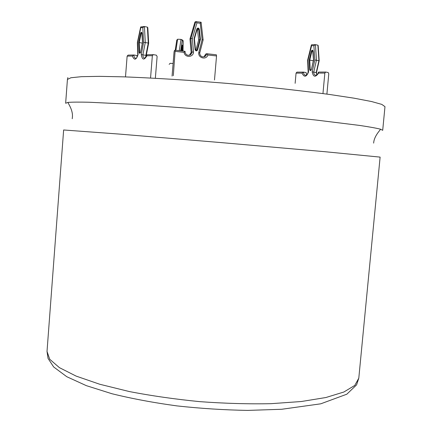 <?xml version="1.0" encoding="UTF-8"?>
<svg xmlns="http://www.w3.org/2000/svg" width="432" height="432" viewBox="0 0 432 432"><rect width="100%" height="100%" fill="white"/><g stroke="black" fill="none" stroke-linecap="round" stroke-linejoin="round"><path stroke-width="0.65" d="M142.333 43.097L138.683 42.466L140.621 33.188C141.21 31.941 141.707 31.919 142.106 33.124L142.565 42.39M146.043 57.051L145.881 55.355L141.259 54.583L143.613 42.341L142.808 27.556L140.805 27.659L137.651 42.547L138.051 54.643C136.199 60.129 134.298 60.588 132.332 56.025L127.132 56.122L128.115 55.112L133.672 55.01M146.308 56.57L146.291 55.442L145.881 55.355L148.262 43.027L143.613 42.341M147.393 27.135L147.814 27.697L148.662 43.173L148.262 43.027L147.393 27.135L144.418 26.525L142.808 27.556M148.662 43.173L146.237 55.442M150.552 78.014L152.35 55.674L153.344 54.637L156.368 55.177L157.113 56.516L155.353 78.273M125.491 76.907L127.132 56.122M137.344 56.56L136.976 55.534L133.963 55.004L132.332 56.025M144.029 26.546L140.681 26.962L137.371 42.584L137.77 54.761L138.051 54.643M137.371 42.59L137.651 42.547M140.681 26.962L140.805 27.659M153.079 54.643L147.22 54.751L146.761 55.042L146.896 55.771C144.169 60.437 142.29 60.08 141.253 54.691L141.259 54.583M198.666 40.003L195.858 50.393L198.661 40.014L197.548 29.932L198.661 40.014L199.919 39.431L198.801 29.284L198.099 28.517L197.181 29.095L194.411 38.783M189.988 38.983L190.858 38.518L195.788 21.605L194.913 22.097L190.004 38.934L191.16 52.439L192.013 52.088L190.858 38.518L192.375 38.556L193.52 51.997L192.013 52.088C191.462 54.594 189.95 55.609 187.477 55.129C185.852 54.437 185.042 53.168 185.047 51.311L175.219 50.225M191.155 52.483L189.977 38.961L194.913 22.097M190.177 54.621L191.144 52.45L189.416 55.215M206.744 53.725L216.351 54.788L216.535 55.955L207.9 54.999C206.312 60.199 198.061 58.147 198.763 52.699L199.757 52.915C199.741 54.805 200.561 56.09 202.214 56.759C204.644 57.197 206.129 56.182 206.663 53.714L205.735 54.059L204.665 56.333M172.071 76.081L174.047 51.959L174.377 50.587L175.171 50.22L173.308 75.686M216.535 55.955L214.493 79.974M207.9 54.999L206.663 53.714M198.774 52.58L202.111 39.674L203.121 39.89L199.741 52.888M202.111 39.674L200.221 23.247L201.096 22.232L195.896 21.622M200.221 23.247L196.954 22.858L195.788 21.605M193.52 51.997C193.444 57.575 184.82 57.926 184.091 52.364L185.047 51.311M195.458 49.739L196.063 50.49L195.458 49.739L194.416 38.788L194.071 38.707L196.873 28.917C197.797 27.686 198.601 27.783 199.298 29.203L200.426 39.431L199.919 39.431L197.078 49.918L197.564 50.004C196.641 51.262 195.831 51.17 195.134 49.734L194.071 38.707M65.669 103.248L68.04 102.395C72.193 102.071 79.256 102.022 89.235 102.244L132.133 104.306C159.786 106.024 190.625 108.319 224.651 111.186C258.665 114.151 289.445 117.137 316.991 120.15L359.613 125.426C369.484 126.905 376.434 128.158 380.468 129.179L382.698 130.324L384.982 106.661L381.807 104.393L371.59 101.542L354.127 98.194L329.719 94.495C310.273 91.908 288.49 89.359 264.373 86.843L227.038 83.371L189.653 80.438C165.461 78.813 143.559 77.614 123.957 76.853L99.279 76.345L81.497 76.675L70.94 77.744L67.43 79.434L67.878 77.582M313.006 51.057L312.503 50.582L311.893 51.208L309.749 60.102L309.209 60.053L311.369 51.089L312.952 51.43M322.958 93.582L324.848 73.067L318.595 73.084C315.436 77.593 313.292 77.177 312.158 71.842L314.836 60.005L313.88 45.652L311.591 45.722L308.032 60.113L308.54 71.858L308.14 72.014C307.611 74.185 306.85 75.281 305.845 75.303C304.328 75.195 303.577 74.137 303.599 72.117L306.094 72.576L306.752 74.86M314.836 60.005L319.189 60.718L316.489 72.608L316.937 74.898M313.88 45.652L315.43 44.647L317.893 45.182L318.168 45.56L319.189 60.718M312.158 71.842L316.489 72.608M47.018 351.432L63.639 129.978L119.443 134.087L221.951 142.668L324.421 151.664L380.117 157.113L358.798 378.162L354.769 385.43L343.85 392.018L325.895 397.521L301.271 401.528L270.923 403.682C248.314 404.131 224.586 403.45 199.751 401.641C174.971 399.195 151.475 395.825 129.265 391.538L99.733 384.248L76.145 376.11L59.395 367.632L49.75 359.278L47.018 351.432L48.038 358.393L53.654 366.952L66.787 376.715L86.368 385.663L111.974 393.746C131.776 398.628 153.419 402.678 176.904 405.896C200.88 408.515 224.516 410.017 247.811 410.4L281.659 409.277L320.755 403.817L346.82 394.2L356.6 384.858L358.798 378.162M303.599 72.117L302.017 73.116L296.055 73.127L295.137 83.317M296.055 73.127L296.897 72.139L303.394 72.117M326.9 94.111L328.774 73.802L328.18 72.517L325.696 72.047L324.848 73.067M311.18 69.844L310.208 69.66L309.749 60.102L313.195 60.782L313.486 59.573M318.595 73.084L318.373 72.257L318.676 72.074L325.512 72.052M311.591 45.722L311.396 44.928L311.731 44.766L315.155 44.653M308.032 60.113L307.627 60.167L308.14 71.987M313.195 60.831L313.216 61.268M311.369 51.089C312.039 49.885 312.606 49.869 313.065 51.035L313.605 60.043M182.963 51.084L183.119 41.04L181.003 39.388L177.622 39.22L175.91 50.301M173.102 63.482L170.17 63.315L169.155 64.352M176.807 40.37L177.622 39.22M183.119 41.04L182.477 40.03L181.672 39.679M142.576 42.336L140.573 52.358C139.979 53.617 139.482 53.627 139.088 52.396L139.639 52.369L140.103 52.996L140.578 52.337M139.088 52.396L138.683 42.466M142.025 33.485L140.621 33.188M144.418 26.525L145.287 42.466L142.906 54.837C142.884 56.927 143.548 58.023 144.898 58.12L147.037 55.766M152.35 55.674L146.896 55.771M133.963 55.004C133.942 57.073 134.59 58.158 135.913 58.255C136.733 58.077 137.349 56.911 137.77 54.761M137.068 57.116L136.933 55.523M140.438 52.51L139.639 52.369L139.239 42.514L141.161 33.318L141.826 32.681M140.573 52.358L142.479 42.358L141.836 32.692M205.745 54.054L203.936 56.862M200.426 39.431L197.564 50.004M184.091 52.364L175.3 51.392M196.954 22.858L192.375 38.556M195.885 50.409L197.078 49.918L196.063 50.49M197.143 29.268L197.559 29.921L199.298 29.203M196.873 28.917L198.099 28.517L197.24 28.966M197.192 29.084L194.416 38.788L195.469 49.734L195.134 49.734M311.342 69.66L310.748 70.281L310.208 69.66L309.674 69.687L309.209 60.053M308.54 71.858L308.534 71.966C306.396 77.166 304.225 77.549 302.017 73.116M306.644 74.941L306.061 72.571M313.654 59.983L311.369 69.682C310.689 70.886 310.127 70.891 309.674 69.687M316.84 74.968L316.219 72.544L318.924 60.615L317.887 45.182M315.43 44.647L316.467 60.124L313.756 72.085C313.74 74.126 314.507 75.2 316.057 75.303L317.585 74.223L318.373 72.257M312.703 50.625L313.513 60.005L311.369 69.682M181.132 50.879L181.899 45.77C182.218 44.744 182.439 44.831 182.574 46.046L182.498 51.03M182.212 40.646L180.646 50.825M179.269 50.674L181.003 39.388M182.039 50.981L181.877 46.04M182.574 46.046L182.12 46.051L182.007 45.441M146.761 55.042L144.898 58.12M199.757 52.915L203.121 39.89L201.096 22.237M197.548 29.932L197.138 29.273M68.04 102.395C67.7 103.016 73.197 109.863 72.392 117.288L72.225 118.746M380.468 129.179C380.705 129.848 374.117 135.659 373.648 143.116M65.653 103.14L67.43 79.434M311.396 44.928L307.633 60.156M313.508 59.891L313.292 60.961M176.801 39.96L175.214 50.22M183.022 51.089L183.184 40.711M181.154 50.884L181.991 45.382"/></g></svg>
